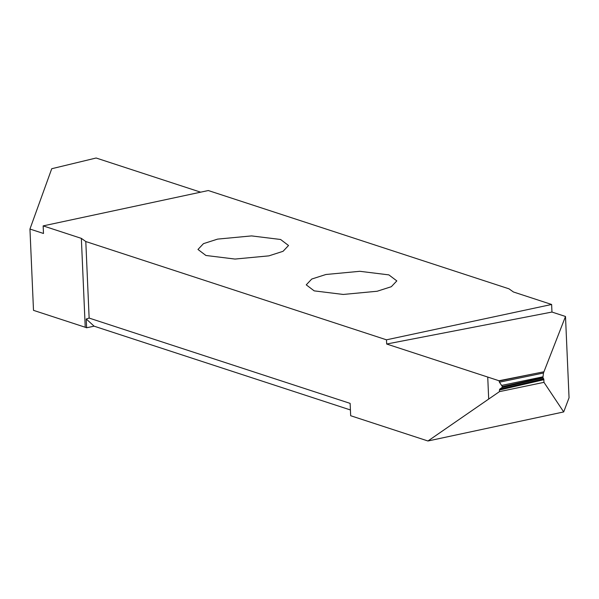 <?xml version="1.0" encoding="UTF-8"?>
<svg xmlns="http://www.w3.org/2000/svg" width="599" height="599" viewBox="0 0 599 599"><rect width="100%" height="100%" fill="white"/><g stroke="black" fill="none" stroke-linecap="round" stroke-linejoin="round"><path stroke-width="0.9" d="M325.908 274.499L311.742 279.044L306.246 284.854L314.19 290.867L343.249 294.453L377.16 291.249L391.327 286.704L396.815 280.901L388.871 274.881L359.819 271.302L325.908 274.499M81.352 238.372L85.23 327.256L33.499 310.349L29.95 229.043L43.487 233.468L43.158 225.89L81.352 238.372L85.799 241.532L89.139 318.076L350.13 403.382L350.67 415.728L427.948 440.991L563.696 411.932L569.05 397.781L565.501 316.474L543.458 373.02L499.446 382.184L499.019 380.747L543.503 371.874M350.415 409.956L94.103 326.178L86.623 327.773L86.241 318.997L94.103 326.178M85.23 327.256L86.623 327.773M268.884 255.863L283.05 251.31L288.538 245.508L280.594 239.488L251.543 235.909L217.632 239.106L203.465 243.651L197.969 249.461L205.914 255.474L234.973 259.06L268.884 255.863M563.696 411.932L543.974 382.349L543.84 379.691L499.431 390.031L499.746 389.125L502.052 387.531L502.374 386.565L499.446 382.184M386.669 344.021L386.49 339.82L551.627 304.472L551.964 312.049L386.669 344.021L487.736 377.056L488.687 399.061L499.469 391.626L543.974 382.349M488.687 399.061L427.948 440.991M488.694 399.061L487.736 377.056L499.019 380.747M551.964 312.049L565.501 316.474M501.962 385.352L543.023 376.793L543.458 373.02M502.374 386.565L542.979 377.572L543.076 377.984L502.052 387.531M543.023 376.793L542.979 377.572M499.746 389.125L543.72 378.882L543.076 377.984M543.72 378.882L543.84 379.691M499.469 391.626L499.431 390.031M85.799 241.532L386.49 339.82M86.241 318.997L89.139 318.076M43.158 225.89L208.302 190.534L508.985 288.823L513.44 291.983L551.627 304.472M29.95 229.043L51.731 168.723L96.132 158.009L200.65 192.174M499.042 381.046L533.799 373.806"/></g></svg>
